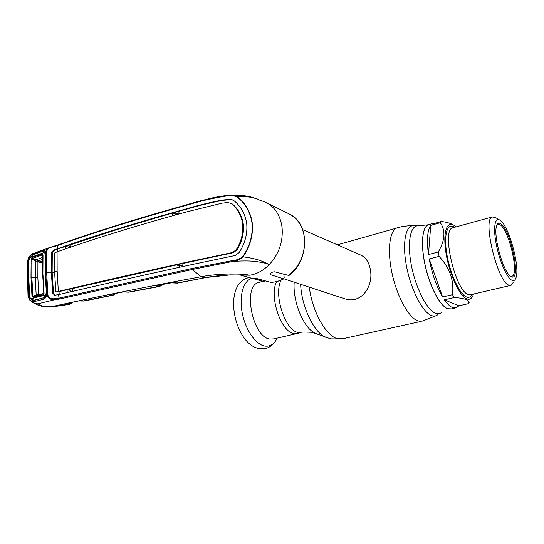 <?xml version="1.0" encoding="UTF-8"?>
<svg xmlns="http://www.w3.org/2000/svg" width="544" height="544" viewBox="0 0 544 544"><rect width="100%" height="100%" fill="white"/><g stroke="black" fill="none" stroke-linecap="round" stroke-linejoin="round"><path stroke-width="0.82" d="M429.651 224.366L428.121 224.794C422.049 227.494 420.621 245.691 425.449 266.512C430.216 287.327 440.205 305.946 447.637 308.706L451.425 308.904L447.637 308.706C440.205 305.946 430.216 287.327 425.449 266.512C420.621 245.691 422.049 227.494 428.121 224.794L429.651 224.366M293.746 333.486C280.82 331.86 268.858 295.732 276.672 281.588C268.858 295.732 280.82 331.86 293.746 333.486L297.772 333.356L293.746 333.486M343.747 298.466L344.991 298.88C361.128 304.28 373.361 286.681 370.471 270.28C369.179 262.29 365.758 257.149 360.223 254.857L302.695 229.636M435.73 223.067L432.942 223.441L431.861 224.148L441.381 221.483C446.604 222.156 450.527 223.264 453.145 224.808M444.414 299.812C447.304 303.953 450.024 306.544 452.574 307.584L456.321 307.802L458.857 305.823L468.398 303.668C469.152 302.076 468.391 300.723 466.12 299.594C463.522 298.547 459.571 297.854 454.267 297.527L444.414 299.812L458.857 305.823M454.267 297.527L452.465 294.685C454.22 280.554 449.745 267.791 439.062 256.38L429.182 258.944C432.058 273.924 436.533 286.606 442.592 296.997L452.465 294.685M439.062 256.38L438.328 251.96C445.06 240.278 445.72 230.527 440.3 222.693L430.746 225.372C427.346 230.479 426.584 240.203 428.468 254.544L438.328 251.96M440.3 222.693L441.381 221.483M473.504 294.032L473.355 294.501C471.947 298.629 469.703 300.07 466.636 298.812C459.496 295.909 449.534 274.434 446.128 253.898C442.612 233.308 446.583 220.34 453.859 225.25L455.933 226.923M513.339 282.282L511.074 285.335L508.456 284.995C497.06 280.514 482.487 219.273 492.13 216.974L495.387 217.484L499.474 219.898M511.68 280.153C506.709 277.467 499.276 260.304 496.169 243.889C492.98 227.433 494.958 216.675 499.997 220.204L500.296 220.422C508.994 226.059 520.2 267.111 515.964 277.841C515.073 280.459 513.645 281.228 511.68 280.153M500.97 223.924C511.319 230.547 521.614 283.431 510.986 276.508L510.51 276.189C503.118 271.803 493.041 235.436 496.59 225.971C497.474 223.142 498.93 222.462 500.97 223.924M496.903 225.08L497.726 224.346L500.337 224.89C509.096 230.35 519.262 274.305 512.094 276.216L510.388 276.1M430.746 225.372L428.468 254.544M429.182 258.944L442.592 296.997M469.329 302.104L468.398 303.668M259.896 282.118L258.332 282.547C242.502 286.674 252.559 337.144 269.783 339.062L273.945 338.892L296.636 333.622M55.026 295.242L53.509 293.359L52.142 272.673L51.354 272.496L52.714 293.196L54.672 295.208L58.63 294.624L58.976 298.146L191.91 268.505L232.308 260.61C236.273 260.338 239.754 259.012 242.753 256.632L243.052 256.836C258.896 258.876 263.35 261.902 269.334 264.54C278.956 253.953 283.206 241.597 282.084 227.487C280.303 214.962 274.618 206.468 265.037 201.994L261.27 200.702M186.538 204.789C139.04 218.049 96.118 231.465 57.759 245.038L122.74 223.516L187.211 204.619C199.41 200.736 212.466 197.737 226.372 195.609L229.718 195.357C232.533 195.038 235.022 195.486 237.198 196.71L236.939 196.88C233.655 195.588 230.098 195.31 226.277 196.037C212.303 198.268 199.179 201.321 186.905 205.19C139.08 218.464 95.873 231.941 57.297 245.616L53.326 246.833C49.694 247.194 47.41 248.873 46.478 251.865L46.655 272.864L47.777 291.754L47.675 294.556L47.022 294.671C48.226 298.5 50.946 300.152 55.189 299.622L37.788 303.844L44.356 306.782L52.89 306.394C100.171 296.065 149.566 286.185 201.076 276.746C216.002 273.652 240.183 273.238 249.839 275.223C256.979 274.033 263.473 270.477 269.334 264.54L263.65 262.766L254.905 261.338C248.438 260.766 240.985 260.807 232.533 261.467L192.338 269.47L59.5 299.05L55.189 299.622L54.91 298.67L58.976 298.146L59.5 299.05M242.753 256.632C249.764 246.446 252.892 235.498 252.124 223.788C250.526 212.357 245.46 203.388 236.939 196.88M259.345 200.008L259.325 200.002C255.184 197.438 247.812 196.343 237.198 196.71C245.684 203.218 250.743 212.242 252.375 223.781C253.164 235.477 250.056 246.493 243.052 256.836C240.149 259.563 236.64 261.106 232.533 261.467L232.308 260.61M58.63 294.624C97.947 285.403 142.181 275.42 191.325 264.69L235.212 255.49L239.088 252.606C244.895 243.671 247.459 234.24 246.779 224.312C245.466 214.533 241.244 206.7 234.11 200.797L233.097 200.117M183.131 266.546L182.723 263.5L233.186 252.729L236.824 250.084C241.808 242.155 244.004 233.798 243.413 225.032L242.746 224.774C243.338 233.532 241.142 241.89 236.157 249.846L232.54 252.491L233.186 252.729M57.154 271.334L54.584 271.973L54.645 252.953L57.079 251.838L57.154 271.334L58.344 291.448C97.532 282.132 141.692 272.088 190.815 261.31L232.54 252.491M54.584 271.973L55.842 291.516L56.222 291.87L58.344 291.448M56.515 291.829L58.997 291.625L182.723 263.5M56.222 291.87L57.1 292.019M72.182 288.476L72.488 291.346M179.636 267.315L179.527 265.819L182.927 265.064M179.527 265.819L176.317 264.908M236.824 250.084L236.157 249.846M230.69 203.048L231.771 203.769C237.946 209.134 241.604 216.138 242.746 224.774M232.431 204.027C238.605 209.386 242.264 216.383 243.413 225.032M231.771 203.769L227.848 202.518L222.074 203.157L186.912 211.813C138.856 224.937 95.581 238.279 57.079 251.838M233.199 200.172L230.547 199.675L222.85 200.328C210.487 202.735 198.71 205.605 187.524 208.937L172.72 212.949L172.72 215.546M178.976 213.908L178.942 211.208M57.739 251.614L57.814 249.091L57.168 248.88C95.703 235.28 138.951 221.877 186.905 208.678C198.104 205.353 209.875 202.47 222.224 200.042L229.901 199.376L232.662 199.913M175.712 214.805L175.651 213.982L172.72 212.949L120.89 228.324L65.708 246.364L65.593 248.907M175.651 213.982L178.962 213.058M70.693 247.18L70.788 244.637M70.06 291.917L70.006 290.367L72.325 289.836M70.006 290.367L66.987 289.714L67.3 292.57M58.303 291.462L58.997 291.625L59.255 294.474M46.655 272.864L51.354 272.496L51.49 252.389L53.985 249.771L57.127 248.894M68.483 247.928L68.449 247.085L65.708 246.364L54.706 249.975L52.278 252.586L52.142 272.673L54.59 272.279M54.706 249.975L53.985 249.771M68.449 247.085L70.72 246.323M57.168 248.88L57.548 245.086L53.455 246.31L53.326 246.833M45.859 254.714L45.322 252.559L45.832 251.933C45.948 250.002 46.974 248.608 48.912 247.738L57.48 245.133M45.832 251.933L46.478 251.865M35 252.797L52.686 246.52M260.875 200.566L262.582 201.083M191.91 268.505L192.338 269.47L201.076 276.746L204.102 277.726L230.493 274.883L249.839 275.223M181.594 265.363L183.029 265.832M161.527 285.75L158.678 286.457L156.849 286.185L156.108 285.784L156.869 285.546L171.204 282.826L176.48 283.111L205.176 277.712C211.446 276.508 216.145 275.862 226.753 275.108M173.951 282.751L178.099 283.009L204.7 277.814M47.675 294.556C48.804 297.854 51.211 299.227 54.91 298.67M46.9 292.067L47.777 291.754M47.593 293.74L46.702 293.678L46.546 294.549M46.675 293.794L46.73 294.739C46.247 297.126 45.234 298.622 43.697 299.227L43.86 297.949L45.24 297.133M43.697 299.227L34.598 301.505L34.789 300.234L45.064 297.31M47.022 294.671L46.485 294.596C45.723 296.65 44.934 297.738 44.105 297.867L44.975 297.398M32.477 300.166L34.789 300.234M34.598 301.505C32.524 301.852 30.886 301.05 29.682 299.112L29.022 296.766L28.104 278.412L28.24 260.528L28.791 258.026C29.879 255.816 31.443 254.395 33.476 253.776L42.398 250.56C43.908 249.927 44.955 250.424 45.546 252.035L45.54 253.11L44.778 251.872L43.799 251.593M46.893 291.951L45.757 273.115L45.839 254.748L46.723 254.483M45.757 273.197L46.866 291.978M45.866 254.898L45.56 253.198L46.437 252.634M30.444 298.676L29.417 299.193L28.261 295.249L27.513 278.603L27.56 262.358L28.349 258.026C28.05 257.407 32.001 253.382 33.252 253.395L33.252 253.395C31.028 254.368 29.451 255.945 28.526 258.114L29.43 258.244M37.788 303.844L37.618 303.824C33.837 303.328 31.103 301.784 29.417 299.193L29.328 299.778M37.618 303.824L33.034 302.736L29.471 299.853M38.869 305.585L44.356 306.782M28.349 258.026L27.322 262.507L27.275 278.82M68.469 247.52L70.706 246.758M162.513 284.498L162.234 285.008M111.506 294.195L114.757 293.964L114.512 294.569L112.798 295.29L109.562 295.154L108.746 294.78L109.337 294.603L123.597 291.89L127.962 292.196L158.678 286.457L159.338 285.328L161.949 285.097L162.268 284.546M125.467 291.917L129.635 292.067L159.548 286.498M128.976 292.203L127.609 292.155M123.61 291.89L125.134 291.883M160.004 286.43L160.562 285.294L159.304 285.104M158.664 285.226L159.338 285.328M156.849 286.185L157.488 285.444M156.108 285.784L156.638 285.593M161.663 285.722L162.676 284.464L161.786 285.648M112.798 295.29L113.308 294.195L112.173 294.066M115.355 293.624L114.757 293.964L114.968 293.522M114.621 294.508L115.539 293.406M109.562 295.154L110.16 294.46M108.746 294.78L109.222 294.624M82.79 301.063L111.425 295.365L112.05 294.256M80.437 300.88L84.898 300.886L112.282 295.372M71.203 303.477L72.141 302.328M71.108 303.532L69.625 304.212L71.971 302.559M67.878 303.273L68.469 303.328L67.878 304.395L69.401 304.28L69.85 303.219L71.312 302.954M68.469 303.328L69.85 303.219L68.612 303.11M65.715 303.756L77.894 301.05L80.73 300.9M66.66 303.545L66.096 304.246L65.382 303.831M84.136 301.063L78.526 300.948M70.706 246.82L68.469 247.574M52.89 306.394L67.878 304.395L66.096 304.246M38.624 299.268L38.114 299.166M45.438 296.895L44.683 297.085M172.23 282.696L173.55 282.703M177.5 283.138L176.052 283.05M291.183 215.023C310.039 225.495 308.788 261.134 288.959 275.509L274.679 271.803C272.544 271.905 270.966 272.66 269.946 274.06L270.348 274.618L283.574 278.848L284.186 277.617L283.818 274.332M265.411 281.955L251.892 277.95M283.805 278.854C279.568 281.071 275.244 282.248 270.81 282.377L256.455 278.467L251.913 278.14M30.988 277.501L35.265 277.528L35.346 260.78L35.856 259.848L38.556 260.828L37.91 261.861L32.008 259.202L31.865 277.406L32.851 296.106L31.974 296.235L30.988 277.501L31.137 259.264L32.008 259.202L32.694 258.352L35.856 259.848L42.711 257.4M42.65 259.366L38.556 260.828L42.602 261.82M38.502 260.807L37.91 261.861L37.856 277.828L38.719 294.182L32.851 296.106L33.585 296.643L33.245 297.398L31.974 296.235M37.856 277.828L35.265 277.528L36.162 294.692L36.713 295.304L38.209 294.862M38.882 294.692L38.719 294.182L38.923 294.678M43.697 293.787L33.585 296.643L36.713 295.304L43.785 293.495M46.879 292.346L46.308 291.89L45.186 273.095L45.771 273.598M44.628 252.375L29.648 257.747L32.966 254.782L41.868 251.573L44.193 251.858L45.818 255.32M30.559 298.853L34.027 300.2L43.092 297.908L45.798 294.964L30.559 298.853L29.702 296.446L28.791 278.195L28.914 260.42L29.648 257.747M46.308 291.89L45.798 294.964M44.037 293.529L42.949 294.923L33.245 297.398M43.35 294.141L42.949 294.923M31.137 259.264L32.327 257.468L41.861 254.041L43.03 255.129L42.915 273.788L44.05 292.992M44.05 292.998L42.915 273.788M32.327 257.468L32.694 258.352L42.235 254.939L41.861 254.041M42.745 256.238L42.235 254.939L42.786 255.279M35.843 259.842L35.346 260.78M36.7 295.31L36.162 294.692M45.186 273.095L45.281 254.816M441.612 312.419C439.946 313.847 437.988 314.153 435.73 313.337C427.366 310.495 416.194 289.279 411.624 266.608C406.966 243.923 410.02 225.889 417.622 225.842L418.526 225.876M437.845 314.65C436.111 316.125 434.071 316.452 431.725 315.636C423.035 312.766 411.454 290.965 406.776 267.628C402.009 244.27 405.28 225.719 413.188 225.678L414.086 225.712M436.016 315.744L422.511 321.069L418.064 320.96C409.176 318.213 397.562 297.799 392.346 274.666C387.049 251.539 389.307 231.173 396.712 227.963L398.555 227.426M421.274 321.348L343.121 338.688L337.94 338.796C326.407 336.75 312.215 311.773 309.332 287.164M326.91 337.742L325.38 337.13C313.874 332.357 301.526 306.469 300.635 284.301M316.499 333.615L315.044 333.037C303.81 328.542 292.516 301.328 294.216 282.193M450.881 309.06L447.569 308.72C440.137 305.966 430.148 287.348 425.381 266.526C420.553 245.704 421.981 227.508 428.053 224.815L428.835 224.522M341.761 338.994L330.698 338.864L312.222 332.309L304.273 332.003L298.146 332.459C285.165 330.793 273.183 293.991 281.194 280.085M453.506 227.589L452.418 227.888C441.422 230.588 455.253 290.38 467.956 294.386L470.914 294.63L510.367 285.498M472.083 294.358C470.71 297.106 468.778 297.949 466.303 296.895C459.524 294.093 450.099 273.748 446.869 254.3C443.537 234.804 447.27 222.455 454.179 227.072L454.532 227.31M252.042 278.324C243.63 280.303 238.938 295.317 242.094 312.344C245.16 329.372 255.428 344.406 264.636 346.032C270.082 346.861 274.258 344.236 277.154 338.144M288.544 275.638C300.247 265.703 305.538 252.967 304.402 237.449C302.648 225.685 297.18 217.654 288 213.35L267.362 203.143M226.372 195.609L226.352 195.616C219.803 196.194 211.004 198.104 208.434 198.852L187.109 204.639L186.905 205.19M256.877 199.029L252.334 197.384C252.844 197.411 246.561 195.84 241.958 195.48L229.718 195.357L226.352 195.616L226.277 196.037M227.351 254.028L226.719 253.796M191.44 261.521L190.815 261.31M222.85 200.328L222.224 200.042M187.524 208.937L186.905 208.678M230.547 199.675L229.901 199.376M53.509 293.359L52.714 293.196M52.278 252.586L51.49 252.389M27.513 278.603L28.016 295.378L29.254 299.649L33.034 302.736L39.916 306.027M262.691 281.289L240.264 275.053M270.647 282.363C275.033 282.241 279.337 281.071 283.574 278.848M270.348 274.618L270.239 273.591M39.909 294.426L38.78 294.195M42.582 263.01L37.971 261.875M432.942 223.441L428.053 224.815L417.622 225.842L408.415 225.78L401.329 226.76L337.375 244.841M301.016 332.602L297.772 333.356M283.9 278.807L344.991 298.88M492.13 216.974L453.308 227.644M512.094 276.216L511.544 276.345M455.28 308.033L451.425 308.904M258.332 282.547L262.8 281.323M274.883 341.911C268.729 349.003 266.152 348.718 259.182 348.541C234.219 344.774 221.646 283.22 249.186 277.535M259.311 199.995L260.569 200.464M46.702 293.678L46.872 291.978M114.512 294.569L113.064 295.222M109.494 294.59L122.842 291.999M72.338 302.28L72.1 302.627M68.802 304.388C59.364 306.15 56.277 306.224 50.578 306.694M78.064 301.036L65.858 303.729M156.998 285.539L171.333 282.826M38.189 294.868L43.799 293.434M45.852 296.228L45.24 296.106M44.118 297.384L45.662 296.562M44.873 252.81L45.784 254.082M43.785 293.128L42.65 273.938M42.779 255.292L42.656 273.938"/></g></svg>
